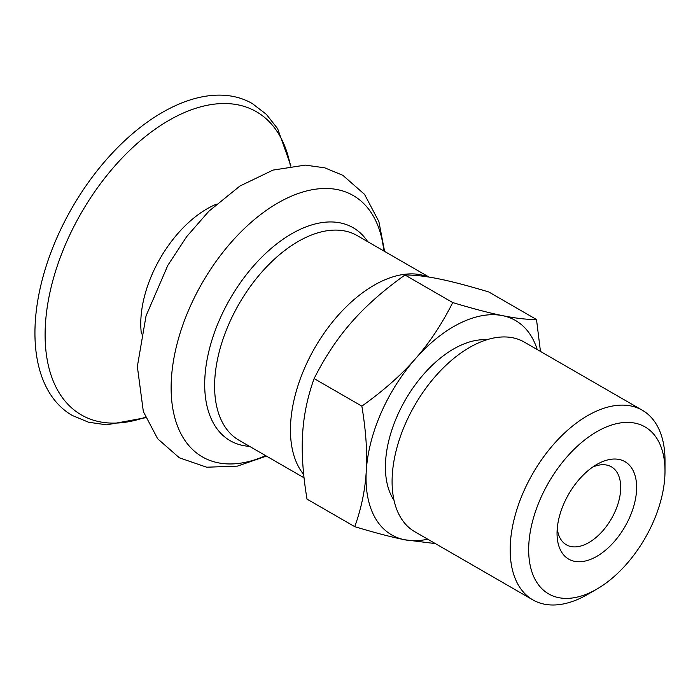 <?xml version="1.0" encoding="UTF-8"?>
<svg xmlns="http://www.w3.org/2000/svg" width="700" height="700" viewBox="0 0 700 700"><rect width="100%" height="100%" fill="white"/><g stroke="black" fill="none" stroke-linecap="round" stroke-linejoin="round"><path stroke-width="1.05" d="M145.609 417.707L106.645 424.839L88.594 422.24L72.231 415.45A180.066 103.968 -60 0 1 37.992 299.241A180.066 103.968 -60 0 1 189.989 99.995A180.066 103.968 -60 0 1 252.297 103.556L266.359 114.336L277.637 128.669L290.946 165.979M596.829 589.111L587.589 594.449A109.48 63.21 -60 0 1 532.84 599.874A109.48 63.21 -60 0 1 510.361 543.366A109.48 63.21 -60 0 1 560.49 436.966A109.48 63.21 -60 0 1 642.329 410.244A109.48 63.21 -60 0 1 665 460.364L665 471.039A96.407 55.659 -60 0 1 664.834 476.674A96.407 55.659 -60 0 1 596.829 589.111A96.407 55.659 -60 0 1 528.832 544.128A96.407 55.659 -60 0 1 599.226 430.351A96.407 55.659 -60 0 1 665 471.039M532.84 599.874L414.767 531.702A109.48 63.21 -60 0 1 392.28 475.186A109.48 63.21 -60 0 1 442.409 368.786A109.48 63.21 -60 0 1 524.247 342.072L642.329 410.244M361.856 406.149C383.477 390.714 401.275 374.99 415.257 358.96A123.795 71.479 120 0 0 366.266 471.012C367.421 452.427 365.951 430.806 361.856 406.149L314.116 378.586C307.484 397.049 303.642 415.608 302.601 434.254C301.446 452.839 302.916 474.46 307.011 499.117L354.76 526.68C361.392 508.218 365.225 489.659 366.266 471.012A123.795 71.479 120 0 0 404.6 539.753A123.795 71.479 120 0 0 427.744 539.192M537.224 349.562A123.795 71.479 120 0 0 502.574 315.648A123.795 71.479 120 0 0 415.257 358.96C429.345 342.991 441.84 324.196 452.734 302.575L404.985 275.004C383.364 290.439 365.566 306.171 351.592 322.201C337.496 338.161 325.01 356.956 314.116 378.586M394.039 500.386A96.407 55.659 -60 0 1 385.586 461.423A96.407 55.659 -60 0 1 486.762 339.78M435.374 543.602L404.6 539.753C391.72 537.163 375.104 532.805 354.76 526.68M452.734 302.575C473.077 308.7 489.694 313.058 502.574 315.648C515.567 318.299 526.881 319.594 536.506 319.524L540.461 351.435M536.506 319.524L488.758 291.961C468.405 285.836 451.798 281.479 438.909 278.889C425.915 276.238 414.61 274.942 404.985 275.004M592.629 467.136A45.019 25.988 -60 0 1 611.38 466.821A45.019 25.988 -60 0 1 620.629 490.052A45.019 25.988 -60 0 1 600.014 533.803A45.019 25.988 -60 0 1 566.361 544.793A45.019 25.988 -60 0 1 557.261 528.395M636.528 490.709A56.271 32.489 120 0 0 596.829 464.45A56.271 32.489 120 0 0 557.043 533.374A56.271 32.489 120 0 0 595.429 557.121A56.271 32.489 120 0 0 636.528 490.709M145.407 417.217A175.053 101.071 -60 0 1 48.072 301.954A175.053 101.071 -60 0 1 195.843 108.264A175.053 101.071 -60 0 1 290.421 166.049M141.4 333.9A93.844 54.18 -60 0 1 142.362 306.119A93.844 54.18 -60 0 1 216.265 204.234M265.65 455.639A150.885 87.115 -60 0 1 173.688 359.511A150.885 87.115 -60 0 1 301.053 192.561A150.885 87.115 -60 0 1 383.819 250.968M249.568 446.355A122.972 70.998 -60 0 1 206.78 361.331A122.972 70.998 -60 0 1 310.572 225.277A122.972 70.998 -60 0 1 367.736 241.684M304.054 477.811L239.076 440.3A118.169 68.224 -60 0 1 216.606 364.044A118.169 68.224 -60 0 1 316.356 233.293A118.169 68.224 -60 0 1 357.245 235.629L429.074 277.095M303.695 474.486A118.169 68.224 -60 0 1 292.451 407.829A118.169 68.224 -60 0 1 392.201 277.078A118.169 68.224 -60 0 1 427.928 276.911M266.429 456.094L237.431 466.121L206.675 467.215L179.357 457.809L157.649 438.751L143.343 411.574L137.349 366.529L146.046 315.892L167.86 265.3L186.786 236.495L208.898 211.199L239.934 186.034L273.009 170.1L305.279 165.104L324.817 167.843L342.842 175.324L364.551 194.373L378.866 221.532L384.598 251.414"/></g></svg>
